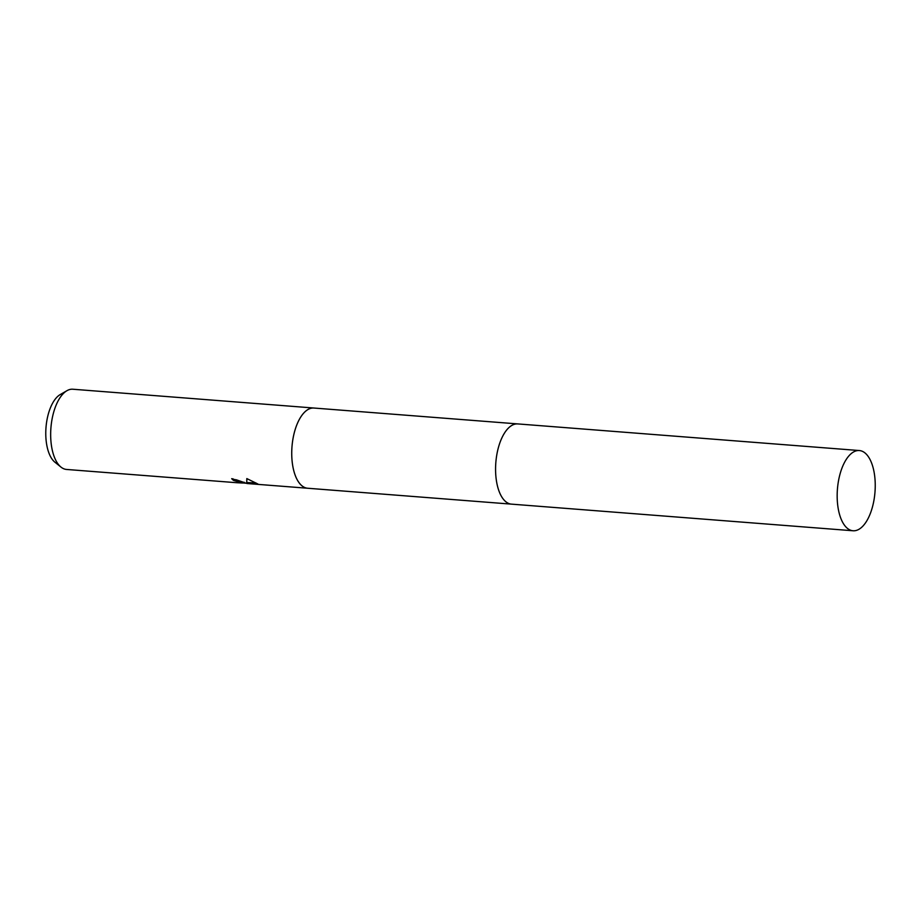 <?xml version="1.0" encoding="UTF-8"?>
<svg xmlns="http://www.w3.org/2000/svg" width="920" height="920" viewBox="0 0 920 920"><rect width="100%" height="100%" fill="white"/><g stroke="black" fill="none" stroke-linecap="round" stroke-linejoin="round"><path stroke-width="1.38" d="M314.18 408.043A40.239 18.825 94.5 0 0 313.881 408.02A40.239 18.825 94.5 0 0 292.387 442.727A40.239 18.825 94.5 0 0 304.014 487.186A40.227 18.825 94.5 0 0 307.636 488.244A40.239 18.825 94.5 0 0 307.924 488.267M517.431 423.89L313.892 408.031A40.227 18.825 94.5 0 0 292.399 442.727A40.227 18.825 94.5 0 0 304.025 487.174A40.239 18.825 94.5 0 0 307.636 488.244L247.089 483.529L257.911 484.012L246.813 478.584L246.698 483.402L231.702 478.664A40.239 18.825 -85.5 0 0 233.439 480.378L233.611 479.4L236.463 479.837L242.811 482.046L242.638 483.034L233.439 480.378M313.881 408.02L72.818 389.229A40.239 18.825 94.5 0 0 66.93 390.701A40.239 18.825 94.5 0 0 50.922 427.869A40.239 18.825 94.5 0 0 60.973 467.084A40.239 18.825 94.5 0 0 62.951 468.383A40.239 18.825 94.5 0 0 66.562 469.453L236.474 482.69M246.433 483.253L242.65 482.966M236.382 482.69L242.638 483.034M246.905 478.618L246.698 483.402M247.779 482.574L256.013 482.988M247.261 482.528L247.089 483.529M232.944 478.803A39.226 18.354 94.5 0 0 233.611 479.4M242.891 482.195L242.765 482.966M66.93 390.701L60.157 394.611A35.592 16.652 94.5 0 0 46 427.489A35.592 16.652 94.5 0 0 54.889 462.173L60.973 467.084M517.73 423.924A40.227 18.825 94.5 0 0 496.236 458.62A40.227 18.825 94.5 0 0 507.851 503.067M838.407 481.367A40.239 18.825 94.5 0 0 853.081 530.771A40.239 18.825 94.5 0 0 874 499.962A40.239 18.825 94.5 0 0 859.337 450.547A40.239 18.825 94.5 0 0 838.407 481.367M859.337 450.547L517.73 423.913A40.239 18.825 94.5 0 0 496.811 454.733A40.239 18.825 94.5 0 0 511.474 504.137L853.081 530.771M511.175 504.114L307.636 488.244M247.514 482.551L246.859 482.494M244.283 482.298L242.788 482.183"/></g></svg>
